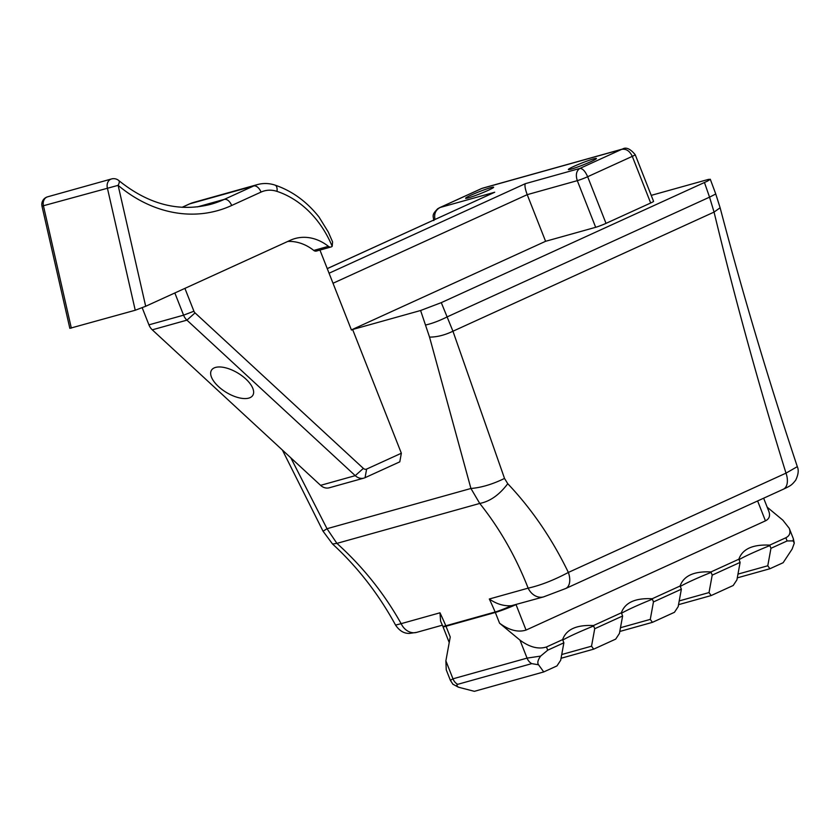 <?xml version="1.0" encoding="UTF-8"?>
<svg xmlns="http://www.w3.org/2000/svg" width="840" height="840" viewBox="0 0 840 840"><rect width="100%" height="100%" fill="white"/><g stroke="black" fill="none" stroke-linecap="round" stroke-linejoin="round"><path stroke-width="1.26" d="M763.644 498.204L768.841 511.382C770.417 515.77 769.283 518.931 765.45 520.853L526.061 630.074C518.038 632.583 509.208 630.294 499.569 623.217L519.971 640.133L527.058 658.109L452.97 678.815L450.377 680.337M401.352 453.233L366.629 469.077A3.969 3.213 -105.6 0 1 363.353 468.394L355.247 475.65L320.596 485.342L152.281 329.826A11.897 9.649 74.4 0 1 148.932 324.849L183.582 315.168A11.897 9.649 74.4 0 0 186.931 320.145L355.247 475.65A11.897 9.649 74.4 0 0 363.909 478.107A11.897 9.649 74.4 0 0 365.054 477.687L399.788 461.843L401.352 453.233L352.622 329.5L420.599 310.506L441.284 302.642L452.949 331.223L504.525 478.433L507.759 483.714C531.815 509.114 552.017 538.692 568.365 572.439C553.896 580.146 540.488 585.385 528.15 588.147L489.31 599.004C496.471 604.013 503.843 606.249 511.423 605.703L543.648 596.873A15.866 12.863 74.4 0 0 543.669 596.862A15.866 12.863 74.4 0 0 543.889 596.799M452.792 684.149L458.409 687.194C456.656 685.745 456.414 684.789 457.674 684.337A9.912 8.043 74.4 0 1 452.97 678.815L445.882 660.839L450.24 637.004L445.998 626.251L495.327 612.454A15.866 1.166 -21.5 0 0 516.023 604.601A31.731 25.725 74.4 0 0 516.023 604.59L526.061 630.074M449.221 642.537L442.985 626.703A15.866 1.166 158.5 0 0 445.998 626.251A15.866 12.863 74.4 0 0 445.956 626.136A15.866 12.863 74.4 0 0 445.809 625.79A15.866 1.46 157 0 1 442.774 626.157L440.601 621.149L439.981 612.801L401.142 623.658C384.132 593.376 362.723 566.611 336.913 543.375L327.012 528.707L290.829 457.832M543.648 596.873A15.866 12.863 74.4 0 1 528.15 588.147C515.76 556.574 499.632 528.339 479.745 503.444L470.925 488.481L327.012 528.707L323.054 531.226L282.397 450.041M543.669 596.862L565.677 588.525A15.866 9.209 65.5 0 0 568.365 572.439L785.999 473.141C759.139 386.62 735.168 299.607 714.063 212.09L720.122 207.764C742.865 294.231 768.6 380.52 797.318 466.641L785.999 473.141A15.866 9.209 65.5 0 1 783.321 489.227L565.688 588.525A15.866 9.209 65.5 0 1 565.572 588.577M507.759 483.714C499.359 494.855 490.025 501.438 479.745 503.444L336.913 543.375L332.556 544.016L323.054 531.226M651.221 195.374L708.509 179.382L710.283 179.34L707.438 181.136L441.284 302.642M767.193 507.192L782.859 520.181L789.243 528.297C790.818 532.686 789.684 535.836 785.851 537.768L787.111 540.95L793.139 540.897L794.283 543.154L792.11 549.108L783.132 562.716L769.913 568.743L767.771 565.782L770.952 548.321L787.111 540.95M416.661 632.363L409.112 633.465C406.266 633.297 400.964 633.045 395.556 625.097L401.142 623.658A15.866 12.863 74.4 0 0 416.64 632.373L442.355 625.18M148.932 324.849L142.202 307.766M363.353 468.394L195.048 312.889A3.969 3.213 -105.6 0 1 193.924 311.231L183.582 315.168L174.835 292.971M135.24 310.244L145.688 306.274L289.8 240.513A49.654 40.257 -105.6 0 1 295.103 238.529A49.654 40.257 -105.6 0 1 328.409 246.341A3.969 3.213 -105.6 0 0 331.065 246.971A3.969 3.213 -105.6 0 0 332.178 246.341L332.588 241.899L328.314 232.092L318.959 216.962C306.663 201.495 292.005 190.88 274.995 185.094C269.115 183.172 263.277 183.005 257.481 184.579L193.567 202.451A39.659 32.151 74.4 0 0 189.746 203.847L253.67 185.976L224.343 199.353A135.566 109.914 -105.6 0 1 211.05 204.236C179.267 212.425 148.502 204.519 118.766 180.527A7.928 7.928 0 0 0 111.52 178.952A7.928 6.426 74.4 0 0 107.342 187.866L135.24 310.244L69.836 328.335L42 206.22L43.428 205.737L71.327 328.115M320.596 485.342A11.897 9.649 74.4 0 0 329.259 487.788L363.909 478.107M245.784 378.956A24.182 11.267 31.2 0 1 252.829 395.304A24.182 11.267 31.2 0 1 226.306 392.406A24.182 11.267 31.2 0 1 211.47 370.23A24.182 11.267 31.2 0 1 245.784 378.956M504.525 478.433C492.524 484.281 481.32 487.631 470.925 488.481L429.544 337.103L420.599 310.506M331.065 246.971L316.428 251.055A3.969 3.213 -105.6 0 1 313.772 250.435A49.654 40.257 74.4 0 0 287.774 241.437M193.924 311.231L184.916 288.372M352.622 329.5L351.445 330.036L319.945 250.078M111.52 178.952L47.596 196.822A7.928 6.426 74.4 0 0 43.428 205.737L118.125 185.346A143.504 116.34 74.4 0 0 231.714 205.464L261.041 192.087A31.731 25.725 -105.6 0 1 276.98 191.373A92.579 75.064 74.4 0 1 332.178 246.341M118.766 180.527A7.928 2.993 130.1 0 1 118.125 185.346L145.688 306.274M622.871 148.953L621.611 149.384C626.115 148.585 629.675 150.916 632.3 156.356A7.928 0.588 -21.5 0 0 635.208 154.697L653.583 201.348A7.928 0.588 158.5 0 1 650.675 202.997L606.018 223.367A7.928 0.588 158.5 0 1 595.675 227.304L545.591 241.3L351.393 329.91M573.877 166.394A15.068 1.113 158.5 0 1 588.42 160.577A15.068 1.113 158.5 0 1 596.4 158.498A15.068 1.113 158.5 0 1 582.782 165.06A15.068 1.113 158.5 0 1 568.355 169.543A15.068 1.113 158.5 0 1 573.877 166.394M471.125 195.122A15.068 1.113 158.5 0 1 485.667 189.304A15.068 1.113 158.5 0 1 493.647 187.226A15.068 1.113 158.5 0 1 480.029 193.778A15.068 1.113 158.5 0 1 465.602 198.272A15.068 1.113 158.5 0 1 471.125 195.122M606.018 223.367L587.654 176.726C585.207 171.203 582.624 168.43 579.904 168.42L525.346 183.666C524.496 185.315 525.126 188.969 527.216 194.659L545.591 241.3M435.005 219.429C433.86 213.959 435.582 209.979 440.16 207.48L439.457 207.764M327.254 268.642L494.718 192.234L327.243 268.601M481.488 188.58L482.885 188.097L481.488 188.591M494.718 192.234L440.16 207.48L481.866 188.454L621.611 149.384L579.904 168.42C576.345 170.814 575.484 174.899 577.3 180.653A7.928 0.588 -21.5 0 0 587.654 176.726L632.3 156.356L650.675 202.997M429.544 337.103C436.894 337.124 444.696 335.171 452.949 331.223L714.063 212.09L709.548 197.159L715.764 193.998L710.283 179.246M540.624 656.103L527.058 658.109A9.912 8.043 -105.6 0 0 531.762 663.631L538.555 664.787C537.138 662.96 537.831 660.062 540.624 656.103L547.722 650.181L563.871 642.81L562.622 639.618C566.223 629.391 576.502 624.708 593.46 625.548L621.359 612.812C624.971 602.595 635.25 597.901 652.207 598.742L680.106 586.005C683.718 575.788 693.998 571.095 710.955 571.935L738.853 559.209C742.466 548.982 752.745 544.299 769.702 545.139L785.851 537.768M458.409 687.194L474.369 691.331L543.743 671.937L556.962 665.91L560.69 660.261L563.871 642.81M445.882 660.839L446.25 669.869L450.366 680.306L452.981 684.348M789.243 528.297L793.359 538.745L793.139 540.897M547.722 650.181L546.462 646.989C538.45 649.499 529.62 647.21 519.971 640.133M546.462 646.989L562.622 639.618M538.555 664.787L543.743 671.937M561.047 658.276L593.68 649.152L591.528 646.191L561.729 654.518M593.68 649.152L615.71 639.103L619.426 633.454L622.619 616.004L621.359 612.812M591.528 646.191L594.72 628.73L622.619 616.004M619.794 631.47L652.428 622.346L650.275 619.385L653.457 601.933L681.366 589.197L680.106 586.005M652.428 622.346L674.457 612.297L678.174 606.648L681.366 589.197M650.275 619.385L620.476 627.711M652.207 598.742L653.457 601.933M678.542 604.663L711.175 595.55L709.023 592.578L679.224 600.915M711.175 595.55L733.204 585.49L736.922 579.852L740.114 562.391L738.853 559.209M709.023 592.578L712.204 575.127L740.114 562.391M710.955 571.935L712.204 575.127M737.289 577.868L769.913 568.743M767.771 565.782L737.972 574.109M769.702 545.139L770.952 548.321M593.46 625.548L594.72 628.73M769.871 545.58A42.672 3.15 -21.5 0 0 739.032 559.65M593.628 625.989A42.672 3.15 -21.5 0 0 562.79 640.059M652.375 599.183A42.672 3.15 -21.5 0 0 621.537 613.252M711.123 572.376A42.672 3.15 -21.5 0 0 680.284 586.446M757.617 500.955L765.45 520.853M511.423 605.703A15.866 1.46 157 0 1 495.138 612.003A15.866 12.863 -105.6 0 1 495.285 612.339A15.866 12.863 -105.6 0 1 495.327 612.454L499.569 623.217M489.31 599.004A276.906 224.511 -105.6 0 1 495.138 612.003L445.809 625.79A276.906 224.511 74.4 0 0 439.981 612.801M152.281 329.826L186.931 320.145L195.048 312.889M231.714 205.464C229.688 201.065 227.231 199.038 224.343 199.353L197.358 206.903M182.112 207.291L189.357 203.984A7.928 4.609 -114.5 0 1 189.746 203.847L182.185 207.291M257.481 184.579A39.659 32.151 74.4 0 0 253.67 185.976A7.928 4.609 65.5 0 1 261.041 192.087M704.466 182.564L709.548 197.159L447.5 316.733C439.614 320.691 432.39 323.442 425.817 324.965M366.629 469.077L365.054 477.687M328.409 246.341L313.772 250.435M274.995 185.094A7.928 4.074 108.3 0 1 276.98 191.373M622.398 149.1C626.021 146.853 630.294 148.722 635.198 154.707A7.928 0.588 -21.5 0 0 635.176 154.675M333.018 283.258L527.216 194.659L577.3 180.653L595.675 227.304M525.346 183.666L329.06 273.221M457.674 684.337L531.762 663.631M442.774 626.157L442.985 626.703M797.318 466.631C798.903 470.169 798.347 474.716 795.659 480.239C791.669 485.195 790.871 485.646 783.311 489.237M395.567 625.097C378.704 594.195 357.704 567.168 332.556 544.016M47.596 196.822A7.928 7.928 0 0 0 42 206.22M189.357 203.984L193.567 202.451M481.509 188.57L439.53 207.722M622.713 148.995L482.675 188.15M433.829 220.563C433.01 215.219 431.855 214.767 437.724 208.73L439.656 207.669M720.111 207.743L715.764 193.998M793.359 538.745L794.283 543.154"/></g></svg>
